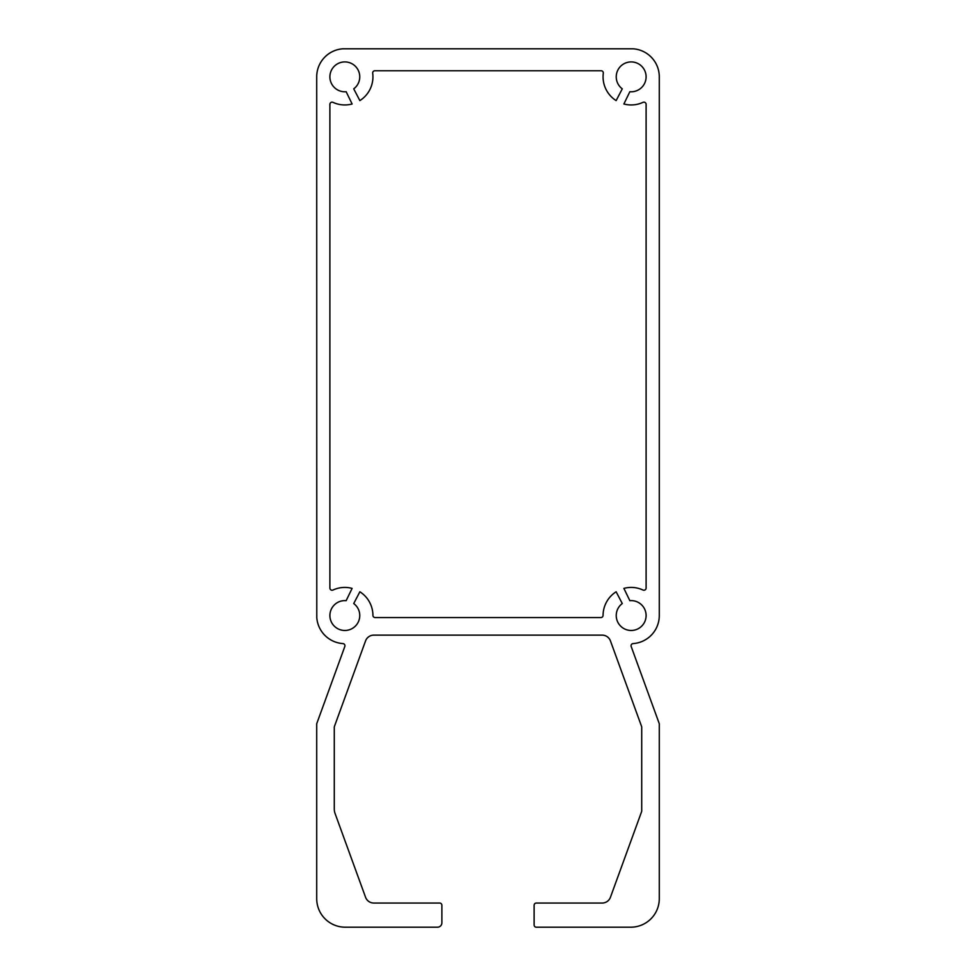 <?xml version="1.0" encoding="UTF-8"?>
<svg xmlns="http://www.w3.org/2000/svg" width="976" height="976" viewBox="0 0 976 976"><rect width="100%" height="100%" fill="white"/><g stroke="black" fill="none" stroke-linecap="round" stroke-linejoin="round"><path stroke-width="1.46" d="M600.874 617.564L375.126 617.564A2.196 2.196 0 0 1 372.93 615.38A28.109 28.109 0 0 0 359.863 591.785L353.727 603.546A14.933 14.933 0 0 1 353.153 627.934A14.933 14.933 0 0 1 330.364 619.26A14.933 14.933 0 0 1 346.151 600.667L352.116 588.394A28.109 28.109 0 0 0 333.011 590.029A2.196 2.196 0 0 1 329.888 588.04L329.888 104.347A2.196 2.196 0 0 1 333.011 102.358A28.109 28.109 0 0 0 352.116 103.993L346.151 91.72A14.933 14.933 0 0 1 330.364 73.127A14.933 14.933 0 0 1 353.153 64.453A14.933 14.933 0 0 1 353.727 88.84L359.863 100.601A28.109 28.109 0 0 0 372.698 73.237A2.196 2.196 0 0 1 374.882 70.76L601.118 70.76A2.196 2.196 0 0 1 603.302 73.237A28.109 28.109 0 0 0 616.137 100.601L622.273 88.84A14.933 14.933 0 0 1 622.847 64.453A14.933 14.933 0 0 1 645.636 73.127A14.933 14.933 0 0 1 629.849 91.72L623.884 103.993A28.109 28.109 0 0 0 642.989 102.358A2.196 2.196 0 0 1 646.112 104.347L646.112 588.04A2.196 2.196 0 0 1 642.989 590.029A28.109 28.109 0 0 0 623.884 588.394L629.849 600.667A14.933 14.933 0 0 1 645.636 619.26A14.933 14.933 0 0 1 622.847 627.934A14.933 14.933 0 0 1 622.273 603.546L616.137 591.785A28.109 28.109 0 0 0 603.07 615.38A2.196 2.196 0 0 1 600.874 617.564M536.312 927.2A2.196 2.196 0 0 1 534.116 925.004L534.116 905.24A2.196 2.196 0 0 1 536.312 903.044L602.192 903.044A8.784 8.784 0 0 0 610.439 897.261L641.586 811.69A2.196 2.196 0 0 0 641.72 810.946L641.72 727.23A2.196 2.196 0 0 0 641.586 726.473L610.439 640.903A8.784 8.784 0 0 0 602.192 635.132L373.808 635.132A8.784 8.784 0 0 0 365.561 640.903L334.414 726.473A2.196 2.196 0 0 0 334.28 727.23L334.28 809.006A13.176 13.176 0 0 0 335.073 813.508L365.561 897.261A8.784 8.784 0 0 0 373.808 903.044L439.688 903.044A2.196 2.196 0 0 1 441.884 905.24L441.884 922.808A4.392 4.392 0 0 1 437.492 927.2L345.26 927.2A28.548 28.548 0 0 1 316.712 898.652L316.712 724.131A2.196 2.196 0 0 1 316.846 723.375L344.809 646.527A2.196 2.196 0 0 0 342.905 643.587A28.109 28.109 0 0 1 316.785 617.564L316.712 76.64A28.109 28.109 0 0 1 342.905 48.8L633.095 48.8A28.109 28.109 0 0 1 659.288 76.848L659.288 615.539A28.109 28.109 0 0 1 633.095 643.587A2.196 2.196 0 0 0 631.191 646.527L659.203 723.497A1.452 1.452 0 0 1 659.288 723.985L659.288 898.652A28.548 28.548 0 0 1 630.74 927.2L536.312 927.2"/></g></svg>
